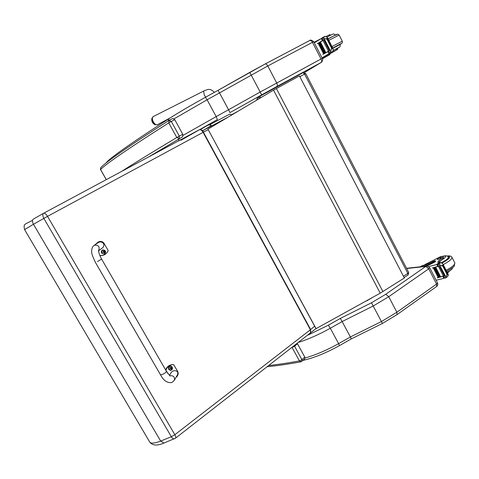 <?xml version="1.0" encoding="UTF-8"?>
<svg xmlns="http://www.w3.org/2000/svg" width="479" height="479" viewBox="0 0 479 479"><rect width="100%" height="100%" fill="white"/><g stroke="black" fill="none" stroke-linecap="round" stroke-linejoin="round"><path stroke-width="0.72" d="M259.301 96.614L257.684 97.644L256.798 99.985M258.624 98.896L259.498 96.483L260.869 97.554M299.848 76.676L304.596 74.071L302.956 72.694L259.528 96.471M305.686 73.509L408.713 272.515L407.857 273.425L304.596 74.071L305.686 73.509L302.985 72.676M403.438 276.221L407.857 273.425L408 275.042M367.621 300.59L367.782 300.135M372.261 297.657L366.561 300.884M207.928 129.15L315.996 328.684L380.23 293.178L273.527 90.13L207.928 129.15L316.134 328.744M273.527 90.13L299.459 75.916L404.348 277.982L380.23 293.178M304.512 72.521L320.978 62.575C321.762 61.887 321.78 60.695 321.02 58.989L260.163 92.04L261.654 94.878L321.158 62.474M217.418 119.54L180.906 140.287L217.418 119.54L216.173 116.589L228.561 109.739L219.532 92.902L267.779 65.964L312.47 42.332L321.02 58.989L322.283 58.354C323.81 60.462 320.385 63.336 320.978 62.575L276.82 86.531C277.533 85.879 277.491 84.687 276.688 82.957L267.779 65.964C266.845 64.366 265.941 63.719 265.073 64.03L249.769 72.377L260.163 92.04L228.561 109.739L229.956 112.607L261.654 94.878L229.956 112.607M205.449 97.273L218.017 90.333L219.532 92.902L207.096 99.764L216.173 116.589L183.128 135.323M436.525 286.556L397.049 314.619L396.875 312.236L388.738 296.705L428.735 268.809L436.567 284.071L436.638 286.478C437.794 285.49 438.081 284.298 437.489 282.897L436.567 284.071L396.875 312.236L381.41 321.553L350.389 336.953L351.323 338.881L382.416 323.457L373.201 306.003L388.738 296.705L385.775 294.25L371.494 302.794L373.201 306.003L342.132 321.559L350.389 336.953L338.611 343.635L339.431 345.628M371.494 302.794L340.318 318.433L342.132 321.559L330.312 328.253L328.343 325.211L308.26 334.959M406.647 268.521L425.735 266.474L428.735 268.809L429.675 267.671L426.933 266.09L425.735 266.474L385.775 294.25M231.363 115.164L230.094 114.17L228.345 114.846L209.305 124.953M207.09 125.63L200.3 129.635L207.09 125.63C208.599 124.756 210.042 124.732 211.431 125.546L202.449 130.845M43.517 213.311L33.362 219.089C32.129 220.017 32.165 221.747 33.47 224.268L43.852 218.4C42.541 215.855 42.469 214.143 43.637 213.245C44.697 212.91 45.996 213.951 47.529 216.364L203.108 132.336C201.779 130.186 200.45 129.366 199.126 129.863C200.635 129.264 202.066 130.037 203.413 132.174L208.096 129.659M174.512 438.776L174.266 438.878C173.302 439.033 172.332 438.327 171.35 436.746L43.852 218.4L47.529 216.364L174.829 434.722L171.35 436.746L160.669 441.093L163.908 443.069M24.579 229.603L33.47 224.268L160.669 441.093C154.885 443.285 151.28 443.68 149.855 442.285L149.562 441.794M314.649 326.187L310.655 329.546L310.512 333.21M310.416 333.282L310.392 329.756L174.829 434.722C175.763 436.411 175.991 437.561 175.524 438.171L175.41 438.255M315.96 328.612L175.524 438.171L163.644 443.177M329.57 54.019L337.701 49.367L336.947 49.714L336.468 48.78L337.222 48.433M314.038 42.284L321.595 38.416M322.014 57.821L328.672 53.893L329.414 52.588M328.714 51.217L322.81 54.456L328.732 50.978M331.097 49.283L332.797 48.367L331.582 48.169L330.348 53.115L329.947 53.349L328.726 50.966L322.81 54.456M328.432 51.139L322.978 40.47L318.619 43.11M323.08 40.194L317.296 43.691M322.355 40.607L321.349 38.643L320.96 38.751L314.326 42.841M325.858 52.6L320.457 42.038L319.978 42.32L325.409 52.858L325.858 52.6L325.415 52.864M324.948 53.139L324.487 53.409L324.948 53.139L319.547 42.589L319.086 42.865L324.517 53.391M324.067 53.66L323.618 53.923L324.067 53.66L318.673 43.128L318.224 43.391L323.648 53.899M331.582 48.169L326.971 39.14L325.816 38.937L327.522 38.027L327.349 37.428L325.415 36.362L322.565 37.578M322.978 40.47L323.271 40.29L322.044 37.889L322.445 37.643L325.816 38.937M332.797 48.367L333.192 48.894L333.025 51.271L329.947 53.349M327.522 38.027L326.971 39.14M322.469 58.797L329.869 54.6L322.439 58.707M322.074 57.935L329.48 53.846L329.869 54.6M330.019 50.109L324.582 39.47L324.187 39.709L329.618 50.343L329.229 50.6L330.019 50.109L329.618 50.343L324.193 39.751L323.93 39.925M324.187 39.709L323.475 37.871M328.726 50.966L329.839 53.42M330.133 34.512L326.019 36.488M329.774 35.638L329.36 34.817M330.791 52.912L336.947 49.714M321.349 38.643L322.379 38.817M340.102 44.343L332.785 48.092M333.324 50.415L336.468 48.78M334.959 50.894L331.648 52.816L334.959 50.894M443.608 257.349L443.159 258.205L442.716 257.343L443.159 256.463C442.099 256.037 440.051 256.702 437.01 258.462L423.646 265.3M420.071 266.827L422.574 266.396C426.346 265.749 430.435 263.995 434.842 261.139L435.225 260.678L433.675 261.127C429.447 263.48 425.729 264.941 422.526 265.516L421.017 266.563M420.029 266.833L422.526 265.516M436.118 280.227L443.488 278.413L444.296 277.347M443.656 276.09L437.339 277.898L438.195 277.479L433.285 267.887M446.5 275.341L448.021 274.263L446.967 274.293L445.799 277.772L445.302 278.077L444.853 278.173L443.74 275.988L440.542 276.91M440.129 277.024L439.536 277.179M434.681 267.45L434.196 267.623L434.681 267.45L439.632 277.113L438.566 277.425M443.416 276.078L438.423 266.3L432.286 268.03L437.764 266.318L436.842 264.516L428.675 266.575M440.129 277.03L440.632 276.844L435.68 267.168L435.189 267.306L440.129 277.03L435.225 267.366M434.196 267.623L439.141 277.287L434.237 267.635M438.662 277.365L433.711 267.707L433.256 267.827L438.183 277.527L438.662 277.365M446.967 274.293L442.752 266.025L441.662 265.869L443.195 264.797L442.961 264.097L441.584 262.899L439.417 262.612L437.483 264.013L438.686 266.102M438.423 266.3L438.74 266.21L437.614 264.013L438.063 263.905L441.662 265.869M448.021 274.263L448.32 274.605L447.865 276.305L445.692 277.922M443.195 264.797L442.752 266.025M435.231 260.69L435.585 261.378L435.201 261.839L426.807 266.096M437.339 277.898L437.722 277.628M432.286 268.03L432.687 267.749M437.764 266.318L438.471 266.007M439.932 266.27L444.907 276.012L445.338 275.88L439.261 264.522M439.399 266.21L444.368 275.934L444.793 275.808L439.824 266.079L439.399 266.21L439.824 266.079M433.711 267.707L433.238 267.875M435.68 267.168L435.177 267.354M442.716 257.343L438.998 260.534L437.716 262.223L439.764 262.45M447.524 273.048L449.631 270.916M449.679 271.012L449.949 270.701M436.842 264.516L437.848 264.731M448.087 256.852L448.595 257.187C448.751 258.534 446.422 260.444 441.614 262.911M443.159 258.205L439.668 261.845L438.998 260.534M439.578 262.366L439.668 261.845M440.644 258.157L441.369 257.289C439.602 257.367 438.189 258.049 437.135 259.355C437.782 259.582 438.95 259.181 440.644 258.157M97.524 261.564L101.584 259.061L97.524 261.564M95.477 262.504L160.561 374.877L162.764 374.303C165.189 373.003 166.417 372.015 166.441 371.345L170.087 376.009M167.973 373.692L165.92 370.141C167.422 366.489 169.961 364.615 173.524 364.519L177.787 371.536C178.661 373.74 178.026 375.746 175.889 377.548M177.062 375.476L177.2 375.237C179.841 370.62 173.051 368.698 170.62 373.398L169.44 375.398M172.26 364.597C169.183 364.962 166.949 366.71 165.56 369.83M95.584 244.422L98.788 241.763C101.021 241.057 102.745 241.542 103.967 243.218L108.2 250.577C107.194 252.948 105.506 254.517 103.129 255.301L99.883 255.594M101.668 248.505L102.123 248.176C106.542 244.829 101.716 239.632 97.423 243.146L94.261 245.338M99.979 255.822L103.674 255.109M98.039 242.081L95.076 244.775M170.692 370.423L168.764 369.435C168.135 367.662 168.632 366.549 170.255 366.082M169.105 369.357C168.847 366.351 169.889 365.603 172.23 367.106C172.494 370.111 171.452 370.866 169.105 369.357M171.907 367.698L170.314 367.297L170.662 367.776L170.189 368.932L171.003 368.579L171.44 369.249L171.907 367.698L171.243 367.818M170.159 368.704L170.895 368.573L171.284 367.896M171.039 367.86L170.728 367.956M104.398 254.098L101.668 253.128C101.063 251.726 101.368 250.691 102.59 250.02M101.979 252.984C101.74 249.954 102.865 249.284 105.356 250.984C105.596 254.014 104.47 254.678 101.979 252.984M103.859 252.199L104.793 251.194L104.404 251.421L103.458 250.78L103.458 251.978L102.943 252.295L103.434 252.295M103.111 252.415L103.793 252.199L104.416 252.954L104.937 251.439L104.332 251.691M104.248 251.547L103.65 251.726M151.837 118.475L152.514 121.953L155.178 124.791M100.446 169.404L100.806 167.548C106.26 161.728 129.025 145.993 169.099 120.361L171.29 121.444L174.781 119.684L172.697 118.541L169.267 120.265M100.434 169.35L100.572 169.506C106.003 163.866 128.731 148.316 168.758 122.869L169.201 120.301M182.637 136.766L182.774 134.276L176.793 137.503L168.758 122.869L171.29 121.444L179.326 136.09L179.188 138.593L176.793 137.503C151.047 152.945 132.557 164.303 121.337 171.578M174.781 119.684L182.774 134.276M294.298 345.82L294.579 346.239L297.471 343.748L297.303 343.479M301.087 361.807L299.459 360.915L292.106 347.52L294.579 346.239L301.926 359.645L301.89 361.406M304.752 358.867L304.788 357.112L301.926 359.645L299.459 360.915C288.262 362.974 278.101 364.507 268.97 365.507M297.471 343.748L304.788 357.112M267.462 366.68C277.359 365.716 288.496 364.1 300.884 361.843L304.83 358.795M382.907 291.537L276.389 88.561M177.853 139.389L179.433 140.425M174.099 118.84L207.096 99.764L205.425 97.285C190.379 105.643 178.254 112.757 169.033 118.636L167.979 121.073M265.192 63.976L309.703 40.505C310.637 40.158 311.56 40.769 312.47 42.332L313.757 41.739C311.739 40.092 310.41 39.673 309.775 40.47M249.769 72.383L218.029 90.333L265.073 64.03M218.017 90.333L205.425 97.285C190.361 105.649 178.194 112.787 168.931 118.696C134.743 140.778 114.188 155.046 107.272 161.513L106.452 162.722M298.854 342.275C308.674 339.12 319.158 334.45 330.312 328.253L338.611 343.635C326.576 350.305 315.398 355.089 305.069 357.993M382.416 323.457L396.947 314.697M340.318 318.433L328.343 325.211M237.464 111.523L235.381 112.619M235.644 112.607L231.165 114.888M235.674 112.589L235.351 112.631M202.725 130.647L227.477 117.481M200.318 129.629L202.737 130.677L203.521 132.114M199.126 129.863L43.721 213.197M202.641 130.695L203.437 132.162L203.108 132.336L310.392 329.756L310.655 329.546L203.413 132.174M328.989 53.582L327.989 51.624M328.672 53.893L329.78 53.295M323.097 37.59L325.415 36.362M331.917 47.99L327.313 38.961M329.36 54.857L328.971 54.103M330.69 51.989L329.803 50.247M330.348 53.115L332.624 51.882M330.72 52.516L333.025 51.271M335.821 35.29C338.294 33.506 335.725 34.722 328.109 38.931C339.862 32.494 336.647 34.638 337.791 34.171L339.15 35.033L328.828 40.338M332.001 46.547L342.275 41.188C342.228 42.721 343.215 42.565 340.144 44.433C343.048 42.517 340.587 43.727 332.767 48.05M333.384 50.385C339.354 47.092 340.653 46.481 337.282 48.553C340.803 46.313 340.084 47.283 340.162 44.463L332.875 48.271M329.941 35.548L327.121 37.093L329.971 35.536C334.755 33.129 332.701 34.314 334.025 34.039L335.366 35.033M335.306 35.063L328.055 38.817M443.841 278.209L442.925 276.413M438.818 264.103L440.896 262.654M447.272 274.078L443.051 265.815M435.201 261.839L434.842 261.139M445.865 277.455L445.117 275.988M445.799 277.772L447.865 276.305M438.063 263.905L440.117 262.468M436.399 264.552L439.524 262.372M424.508 265.079L426.484 263.713M447.356 256.205C451.781 256.319 449.997 258.612 442.003 263.091M451.972 257.295L454.81 262.887C455.086 264.63 452.188 267.102 446.123 270.294M447.206 256.127C449.446 255.594 451.02 255.966 451.942 257.241C452.194 258.941 449.29 261.396 443.213 264.6M442.979 256.325C446.314 255.666 446.536 256.475 443.638 258.756L440.59 260.528M442.812 256.283C446.093 255.427 447.913 255.714 448.266 257.145C448.548 257.804 447.679 258.852 445.674 260.289L441.285 262.797M174.248 380.446L174.368 380.242C174.907 376.871 173.404 375.38 169.865 375.781M160.531 374.817L160.561 374.877C163.567 380.679 167.345 383.218 171.895 382.505L174.368 380.242L177.2 375.237M95.489 262.522C92.537 256.445 91.267 252.619 91.681 251.05C91.764 248.356 92.513 246.535 93.914 245.577L94.369 245.278C98.5 244.859 99.943 246.619 98.698 250.565M171.901 366.669L170.596 366.058C168.865 366.429 168.315 367.549 168.949 369.411L170.536 370.429L172.183 369.501M171.464 368.602L171.153 368.662M171.578 368.01L171.111 367.986M170.895 367.609L170.584 367.668M170.704 368.638L170.243 368.614M104.667 250.236L102.847 249.912C101.554 250.553 101.213 251.601 101.829 253.056L104.296 254.133L105.643 252.451M104.56 251.697L104.153 251.78M104.404 251.421L104.075 251.649M103.458 251.978L103.135 252.205M103.62 252.253L103.213 252.337M214.388 92.333C210.131 88.16 208.149 89.226 204.186 90.794L203.659 91.459L204.293 95.082L205.695 97.135M157.423 124.702L157.34 124.744C155.944 125.103 154.555 124.049 153.172 121.594C152.077 119.067 152.094 117.397 153.226 116.583L204.126 90.83M172.656 118.564L169.309 120.247M106.314 179.631L100.572 169.506M148.532 156.998L182.631 136.772M257.492 97.77L256.696 100.045M404.102 277.503L408.054 275.006L408.713 272.515M276.82 86.531L261.654 94.878M106.386 162.776L107.051 161.71M309.703 40.505L265.138 63.994M322.283 58.354L313.757 41.739M303.039 360.382C313.901 357.951 326.037 353.029 339.455 345.616L351.323 338.881M426.567 266.126L406.527 268.288M437.489 282.897L429.687 267.689M200.875 129.773L202.437 130.827M32.506 220.382L25.543 223.873C25.118 225.004 23.369 223.843 24.555 229.567L149.855 442.285C152.669 445.602 157.256 445.901 163.62 443.183M327.361 37.452L333.18 48.864M323.804 39.985L329.229 50.6M319.086 42.865L324.487 53.409M319.978 42.32L325.379 52.876M318.224 43.391L323.618 53.923M321.942 37.967L323.163 40.356M337.162 48.313L337.695 49.367M324.756 36.416L322.529 37.596M342.269 41.176L339.15 35.033M444.506 277.748L443.776 278.263M442.979 264.133L448.32 274.605M443.62 276.018L444.716 278.167M454.834 262.941L454.26 265.905C454.499 266.402 451.96 268.204 446.644 271.324M447.164 272.347C452.853 268.988 451.793 269.21 452.841 267.378M448.595 257.792L448.29 257.187M101.596 259.079L166.441 371.345M103.129 255.301L102.692 255.481M98.333 250.93L98.71 250.421C98.548 252.259 99.506 255.139 101.584 259.061M102.123 248.176L98.692 250.667M170.344 370.447L170.536 370.429C173.111 369.052 173.129 367.597 170.596 366.058M171.29 367.8L170.817 367.944M104.135 254.199L104.296 254.133C106.368 251.918 105.883 250.511 102.847 249.912M103.698 252.223L103.356 252.289M153.148 116.625L151.819 118.558C151.484 121.289 152.514 123.325 154.903 124.672L157.34 124.744L170.039 117.99M100.35 169.213L106.266 179.661"/></g></svg>
